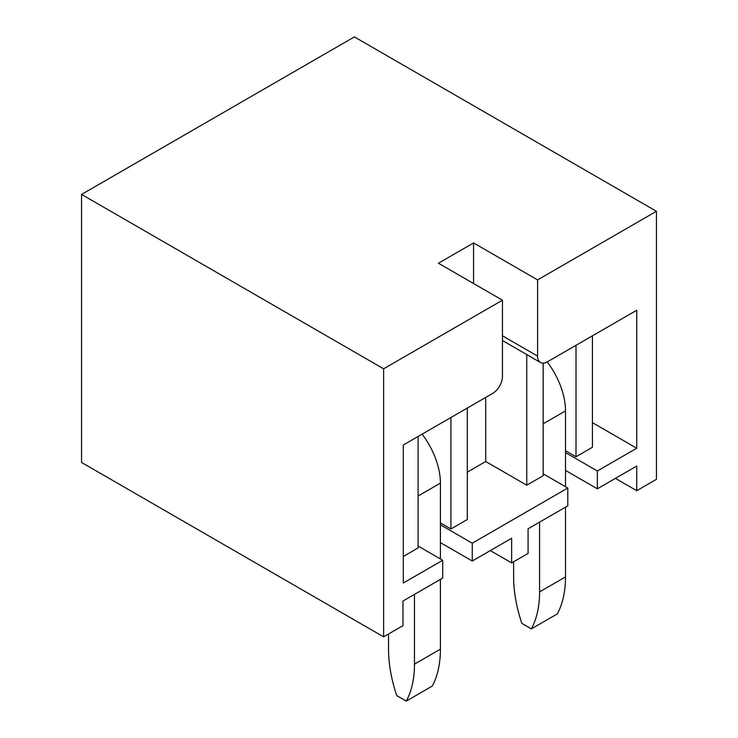 <?xml version="1.0" encoding="UTF-8"?>
<svg xmlns="http://www.w3.org/2000/svg" width="738" height="738" viewBox="0 0 738 738"><rect width="100%" height="100%" fill="white"/><g stroke="black" fill="none" stroke-linecap="round" stroke-linejoin="round"><path stroke-width="1.11" d="M418.086 546.046L442.708 560.262L403.308 583.002L403.308 445.005L492.615 393.446A13.93 8.044 120 0 0 502.458 376.389L502.458 300.191L438.437 263.226L473.565 242.94L537.596 279.905L656.442 211.289L656.442 479.322L636.746 490.696L615.4 478.372M543.177 473.824L567.799 488.039L567.799 505.862L528.067 528.795L528.067 553.435L511.655 562.909L490.318 550.594M442.708 560.262L442.708 578.075L402.985 601.018L402.985 625.658L383.612 636.839L383.612 368.806L81.558 194.417L81.558 462.449L383.612 636.839M656.442 211.289L354.388 36.9L81.558 194.417M502.458 300.191L383.612 368.806M537.596 279.905L537.596 356.113A13.93 8.044 120 0 0 540.474 362.487A13.93 8.044 120 0 0 547.439 361.795L636.746 310.237L636.746 448.234L592.42 422.643M473.565 242.94L473.565 283.512M485.715 397.431L485.715 461.499L467.329 472.117M636.746 448.234L597.346 470.982L597.346 488.796L565.502 470.41M597.346 470.982L565.502 452.597M597.346 488.796L636.746 466.056L636.746 490.696M567.799 488.039L472.255 543.196L472.255 561.018L440.411 542.633M472.255 543.196L440.411 524.81M472.255 561.018L511.655 538.27L511.655 562.909M450.918 417.524L450.918 528.98L440.411 522.919M403.308 556.47L418.086 547.937L418.086 436.481M576.009 345.301L576.009 456.767L565.502 450.697M526.757 354.563L526.757 485.198L543.177 475.715L543.177 363.133M450.918 528.98L467.329 519.506L467.329 408.049M526.757 485.198L485.715 461.499M592.42 335.827L592.42 447.283L576.009 456.767M547.209 361.924A55.737 32.177 60 0 1 565.502 410.9L565.502 486.711M539.561 522.163L539.561 591.913A118.172 68.228 60 0 1 531.351 628.877L557.291 613.905A118.172 68.228 60 0 0 565.502 576.941L565.502 507.181M531.351 628.877L521.831 623.379A118.172 68.228 60 0 1 513.62 576.941L513.62 561.775M422.118 434.147A55.737 32.177 60 0 1 440.411 483.122L440.411 558.934M414.47 594.376L414.47 664.135A118.172 68.228 60 0 1 406.26 701.1L432.2 686.128A118.172 68.228 60 0 0 440.411 649.163L440.411 579.404M406.26 701.1L396.74 695.602A118.172 68.228 60 0 1 388.539 649.163L388.539 633.997M502.458 335.827L537.596 356.113M543.177 423.796L565.502 410.9M539.561 591.913L565.502 576.941M418.086 496.01L440.411 483.122M414.47 664.135L440.411 649.163M502.458 340.541L540.474 362.487"/></g></svg>
